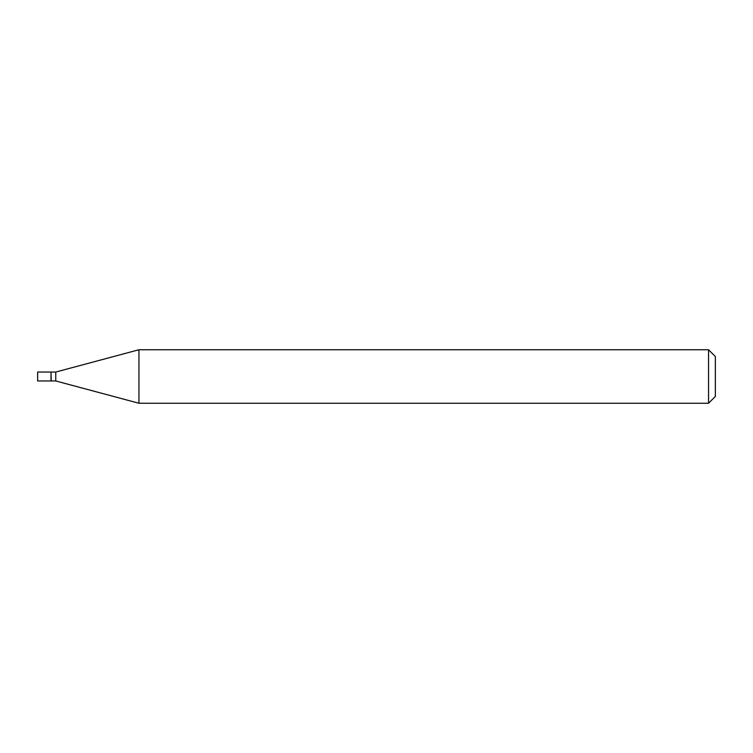 <?xml version="1.0" encoding="UTF-8"?>
<svg xmlns="http://www.w3.org/2000/svg" width="753" height="753" viewBox="0 0 753 753"><rect width="100%" height="100%" fill="white"/><g stroke="black" fill="none" stroke-linecap="round" stroke-linejoin="round"><path stroke-width="1.13" d="M37.65 376.5L37.65 380.962L51.016 380.962L51.016 372.038L37.65 372.038L37.65 376.5M51.016 372.264L51.242 380.962L55.769 380.962L138.947 403.25L708.554 403.25L708.554 349.75L138.947 349.75L138.947 403.25M51.242 372.038L55.769 372.038L55.769 380.962M708.554 349.75L715.35 356.546L715.35 396.454L708.554 403.25M55.769 372.038L138.947 349.75"/></g></svg>
